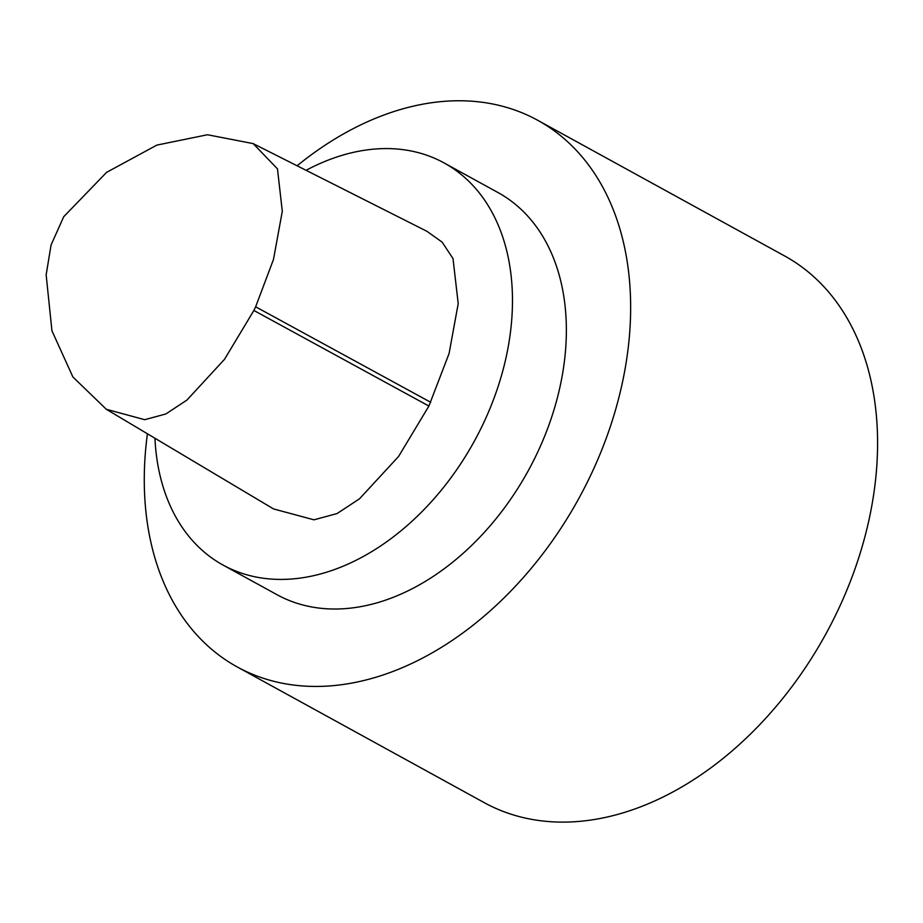 <?xml version="1.0" encoding="UTF-8"?>
<svg xmlns="http://www.w3.org/2000/svg" width="923" height="923" viewBox="0 0 923 923"><rect width="100%" height="100%" fill="white"/><g stroke="black" fill="none" stroke-linecap="round" stroke-linejoin="round"><path stroke-width="1.38" d="M430.706 402.29L255.648 306.794L253.883 310.463L428.907 406.051L449.086 353.497L458.212 303.609L453.008 258.567L442.14 242.126L426.945 231.315L253.167 143.607L207.479 134.746L156.852 145.107L106.572 172.37L63.71 216.732L51.065 244.987L46.15 274.869L51.942 330.78L72.882 376.953L106.318 409.281L144.703 419.7L165.852 413.966L186.896 400.109L224.497 359.347L253.883 310.463M106.318 409.281L273.543 508.931L314.005 519.822L337.091 513.546L359.474 498.824L398.609 456.424L428.907 406.051M255.648 306.794L273.485 259.444L282.3 211.286L277.477 168.874L253.167 143.607M297.102 165.782A311.893 218.22 118.8 0 1 520.041 111.995A311.893 218.22 118.8 0 1 537.636 120.255A311.893 218.22 118.8 0 1 578.709 498.685A311.893 218.22 118.8 0 1 237.269 666.96A311.893 218.22 118.8 0 1 147.426 433.775M537.636 120.255L784.573 255.925A311.893 218.22 118.8 0 1 825.647 634.355A311.893 218.22 118.8 0 1 484.206 802.629L237.269 666.96M306.078 170.305A229.435 160.533 118.8 0 1 431.11 156.841A229.435 160.533 118.8 0 1 444.055 162.921A229.435 160.533 118.8 0 1 474.272 441.298A229.435 160.533 118.8 0 1 223.101 565.095A229.435 160.533 118.8 0 1 154.949 438.252M444.055 162.921L497.935 192.515A229.435 160.533 118.8 0 1 528.152 470.903A229.435 160.533 118.8 0 1 276.981 594.689L223.101 565.095"/></g></svg>
